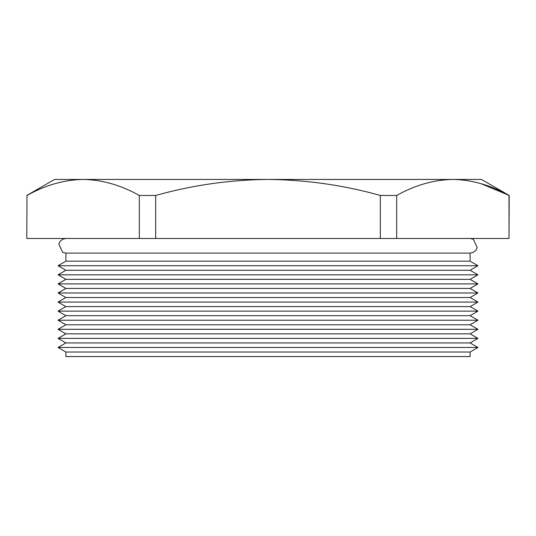 <?xml version="1.0" encoding="UTF-8"?>
<svg xmlns="http://www.w3.org/2000/svg" width="536" height="536" viewBox="0 0 536 536"><rect width="100%" height="100%" fill="white"/><g stroke="black" fill="none" stroke-linecap="round" stroke-linejoin="round"><path stroke-width="0.8" d="M65.901 238.48L62.725 239.203L60.153 241.274L58.806 244.041L62.645 252.335L65.901 253.106L470.099 253.106L473.288 252.369L475.854 250.299L477.201 247.525L473.342 239.237L470.099 238.48M268 352.018L470.099 352.018L470.099 356.561L65.901 356.561L65.901 352.018L268 352.018M470.099 352.018L477.965 347.475L58.035 347.475L65.901 342.933L58.035 338.39L477.965 338.39L470.099 342.933L65.901 342.933M470.099 333.854L65.901 333.854L58.035 329.312L477.965 329.312L470.099 333.854L477.965 338.39M470.099 324.769L65.901 324.769L58.035 320.226L477.965 320.226L470.099 324.769L477.965 329.312M470.099 315.684L65.901 315.684L58.035 311.141L477.965 311.141L470.099 315.684L477.965 320.226M470.099 306.605L65.901 306.605L58.035 302.063L477.965 302.063L470.099 306.605L477.965 311.141M470.099 297.52L65.901 297.52L58.035 292.978L477.965 292.978L470.099 297.52L477.965 302.063M470.099 288.435L65.901 288.435L58.035 283.892L477.965 283.892L470.099 288.435L477.965 292.978M470.099 279.356L65.901 279.356L58.035 274.814L477.965 274.814L470.099 279.356L477.965 283.892M470.099 270.271L65.901 270.271L58.035 265.729L477.965 265.729L470.099 270.271L477.965 274.814M470.099 253.106L470.099 261.186L65.901 261.186L58.035 265.729M481.12 183.687L509.2 195.459L509.012 238.48L509.012 195.459C490.594 185.128 471.874 179.788 452.853 179.439C433.771 179.808 415.052 185.148 396.694 195.459L396.694 238.48L380.319 238.48L380.319 195.459L396.694 195.459M139.306 195.459L155.681 195.459L155.681 238.48L139.306 238.48L139.306 195.459C120.888 185.128 102.168 179.788 83.147 179.439C64.065 179.808 45.346 185.148 26.988 195.459L26.8 238.48L26.988 195.459M26.988 238.48L139.306 238.48M380.319 195.459C343.79 185.181 306.344 179.841 268 179.439C230.085 179.774 192.645 185.114 155.681 195.459M155.681 238.48L380.319 238.48M396.694 238.48L509.012 238.48M26.8 195.459L54.551 179.439L453.811 179.446M452.853 179.439L481.449 179.439L509.2 195.459M470.099 342.933L477.965 347.475M470.099 261.186L477.965 265.729M65.901 253.106L65.901 261.186M65.901 270.271L58.035 274.814M65.901 279.356L58.035 283.892M65.901 288.435L58.035 292.978M65.901 297.52L58.035 302.063M65.901 306.605L58.035 311.141M65.901 315.684L58.035 320.226M65.901 324.769L58.035 329.312M65.901 333.854L58.035 338.39M65.901 352.018L58.035 347.475"/></g></svg>
